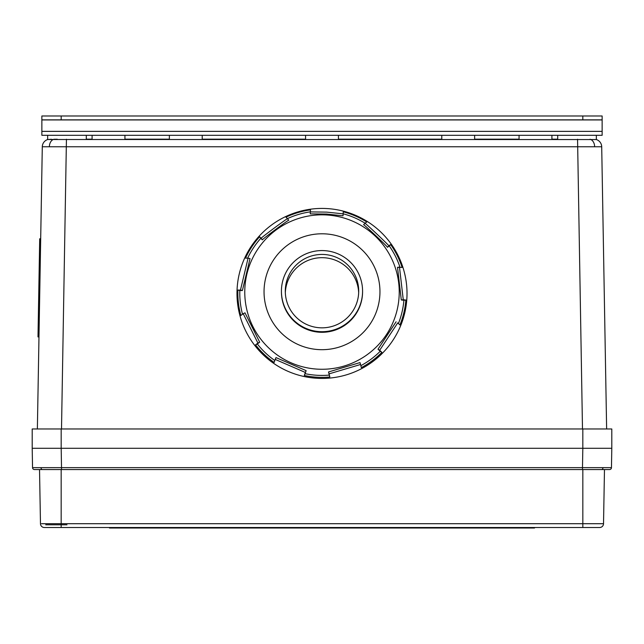 <?xml version="1.0" encoding="UTF-8"?>
<svg xmlns="http://www.w3.org/2000/svg" width="644" height="644" viewBox="0 0 644 644"><rect width="100%" height="100%" fill="white"/><g stroke="black" fill="none" stroke-linecap="round" stroke-linejoin="round"><path stroke-width="0.97" d="M37.368 428.976L42.295 146.768A7.728 7.728 0 0 1 47.745 139.515L596.344 139.547L596.344 135.312M202.216 135.312L202.216 139.176L305.578 139.176L305.578 135.312M441.784 135.312L441.784 139.176L338.422 139.176L338.422 135.312M519.064 135.312L519.064 139.176L474.628 139.176L474.628 135.312M557.704 135.312L557.704 139.176L551.908 139.176L551.908 135.312M86.296 135.312L86.296 139.176L92.092 139.176L92.092 135.312M169.372 135.312L169.372 139.176L124.936 139.176L124.936 135.312M47.656 139.547L47.656 135.312M606.632 428.976L601.705 146.768A7.728 7.728 0 0 0 596.255 139.515A7.728 7.728 0 0 1 601.705 146.768L42.295 146.768A7.728 7.728 0 0 1 47.745 139.515L48.397 139.426M57.316 139.241L54.007 139.265A7.728 5.466 90 0 0 49.363 146.711M582.82 428.976L582.82 448.296L61.18 448.296L61.51 467.649L582.49 467.649L582.49 469.548L609.53 469.548A1.932 1.932 0 0 0 611.462 467.649L611.8 448.296L582.82 448.296L611.8 448.296L611.8 428.976L32.2 428.976L32.2 448.296L61.172 448.296L32.2 448.296L32.538 467.649A1.932 1.932 0 0 0 34.47 469.548L42.391 469.548A1.932 1.369 -90 0 1 41.023 467.665L61.51 467.649L61.51 469.548L42.391 469.548M51.617 139.297L49.725 139.346M38.97 336.933L37.996 336.917L39.703 238.787L40.685 238.803M61.18 428.976L61.18 448.296L582.828 448.296L582.49 467.649L611.462 467.649M41.49 523.709L582.828 523.709L582.828 469.548L39.526 469.548L40.475 523.709A3.864 3.864 0 0 0 44.331 527.508L44.758 527.508M582.828 527.508L582.828 523.709L603.525 523.709A3.864 3.864 135.5 0 1 599.669 527.508L44.331 527.508M599.242 527.508L599.669 527.508M603.525 523.709L604.475 469.548L597.117 469.548M582.828 469.548L604.475 469.548M32.538 467.649L41.023 467.665M358.676 292.754A36.708 36.7 0 0 0 324.173 257.745A36.708 36.7 0 0 0 285.324 292.754M319.827 327.772A36.708 36.7 0 0 0 358.708 291.128A36.708 36.7 0 0 0 324.173 254.493A36.708 36.7 0 0 0 285.292 291.128A36.708 36.7 0 0 0 319.827 327.772M324.407 250.637A40.572 40.564 0 0 0 281.428 291.128A40.572 40.564 0 0 0 319.593 331.628A40.572 40.564 0 0 0 362.572 291.128A40.572 40.564 0 0 0 324.407 250.637M281.428 291.128L281.428 291.74A40.572 40.564 0 0 0 319.593 332.232A40.572 40.564 0 0 0 362.572 291.74L362.572 291.128M326.089 208.519A85.016 85 0 0 0 272.074 224.627L270.552 225.762A85.016 85 0 0 0 239.528 272.806L239.085 274.658A85.016 85 0 0 0 245.565 330.638L246.419 332.336A85.016 85 0 0 0 287.369 371.057L289.116 371.805A85.016 85 0 0 0 345.377 375.146L347.205 374.607A85.016 85 0 0 0 392.446 341.006L393.492 339.412A85.016 85 0 0 0 406.557 284.6L406.332 282.708A85.016 85 0 0 0 381.095 232.323L379.71 231.011A85.016 85 0 0 0 327.989 208.632L326.089 208.519M392.446 341.006L393.492 339.412M345.377 375.146L347.205 374.607M287.369 371.057L289.116 371.805M245.565 330.638L246.419 332.336M399.481 267.115L403.257 299.742L405.873 300.048A84.155 84.139 180 0 1 399.948 324.938L397.742 322.877L379.662 350.296L381.868 352.357A84.155 84.139 180 0 1 361.324 367.611L360.568 364.48L329.092 373.858L329.849 376.998A84.155 84.139 180 0 1 304.298 375.476L305.345 372.449L275.197 359.408L274.151 362.435A84.155 84.139 180 0 1 255.555 344.854L257.914 343.067L243.207 313.709L240.848 315.496A84.155 84.139 180 0 1 237.91 290.074L240.47 290.082L248.085 258.131L245.517 258.131A84.155 84.139 180 0 1 259.604 236.767L261.174 238.272C260.216 238.32 288.206 217.535 287.546 218.694L285.968 217.181A84.155 84.139 180 0 1 310.497 209.872L310.344 211.9L326.758 212.134L343.131 213.84L343.284 211.82A84.155 84.139 180 0 1 366.774 221.979L364.955 223.299C364.383 222.051 389.717 245.992 388.823 245.847L390.634 244.543A84.155 84.139 180 0 1 402.098 267.421L397.493 267.349L399.441 267.123M243.223 313.692L244.978 312.823L243.207 313.709M247.65 258.131A82.215 82.199 0 0 1 260.78 238.352L262.358 239.866C261.384 239.858 289.373 219.081 288.721 220.28L287.546 218.694M399.98 267.18A82.215 82.199 0 0 0 389.282 245.976L387.463 247.288C388.396 247.417 363.071 223.468 363.602 224.724L364.947 223.307L363.602 224.724M389.282 245.976L390.634 244.543M398.427 323.521A82.215 82.199 0 0 0 403.909 300.273L401.293 299.967L397.517 267.349M403.909 300.273L405.873 300.048M360.849 365.663A82.215 82.199 0 0 0 380.218 351.27L378.012 349.209L396.092 321.791M380.218 351.27L381.868 352.357M360.568 364.48L360.004 362.58L360.568 364.472M275.994 357.589L275.205 359.4L275.994 357.589L306.133 370.638L305.079 373.665A82.215 82.199 0 0 0 329.277 375.098L328.529 371.966L360.004 362.58M329.277 375.098L329.849 376.998M305.079 373.665L304.298 375.476M244.978 312.823L259.685 342.181L257.326 343.968A82.215 82.199 0 0 0 274.811 360.535M257.326 343.968L255.555 344.854M250.009 258.59L248.117 258.139L250.025 258.59L242.394 290.541L239.826 290.533A82.215 82.199 0 0 0 242.514 314.232M239.826 290.533L237.91 290.074M260.78 238.352L259.604 236.767M310.344 211.852A82.215 82.199 0 0 0 287.466 218.622M365.076 223.202A82.215 82.199 0 0 0 343.163 213.792L343.011 215.821L326.645 214.066L310.223 213.872L310.344 211.9L310.223 213.872M343.163 213.792L343.284 211.82M582.82 119.856L582.82 115.992L602.14 115.992L602.14 119.856L41.86 119.856L41.86 115.992L61.18 115.992L61.18 119.856M602.14 119.856L602.14 135.312L41.86 135.312L41.86 119.856M582.82 115.992L61.18 115.992M534.52 527.508L534.52 528.008L109.48 528.008L109.48 527.508M589.993 139.265A7.728 5.466 90 0 1 594.637 146.711M577.563 139.241L582.49 428.976M66.437 139.241L61.51 428.976M601.609 469.548A1.932 1.369 -90 0 0 602.977 467.665M61.172 469.548L61.172 527.508M387.463 247.288L388.823 245.847M401.293 299.967L403.257 299.742M378.012 349.209L379.662 350.296M328.529 371.966L329.092 373.858M306.133 370.638L305.345 372.449M259.685 342.181L257.914 343.067M242.394 290.541L240.47 290.082M262.358 239.866L261.174 238.272M343.011 215.821L343.131 213.84M318.563 349.587A57.96 57.952 180 0 1 264.145 288.303A57.96 57.952 180 0 1 325.437 233.893A57.96 57.952 180 0 1 379.855 295.169A57.96 57.952 180 0 1 318.563 349.587M317.428 369.133A77.224 77.216 180 0 1 244.905 287.474A77.224 77.216 180 0 1 326.572 214.975A77.224 77.216 180 0 1 399.095 296.626A77.224 77.216 180 0 1 317.428 369.133M45.724 524.804L66.976 524.804M602.14 131.368L41.86 131.368M602.14 119.929L41.86 119.929M143.934 528.008L143.934 527.508M500.066 528.008L500.066 527.508M288.729 220.288L287.554 218.702"/></g></svg>
